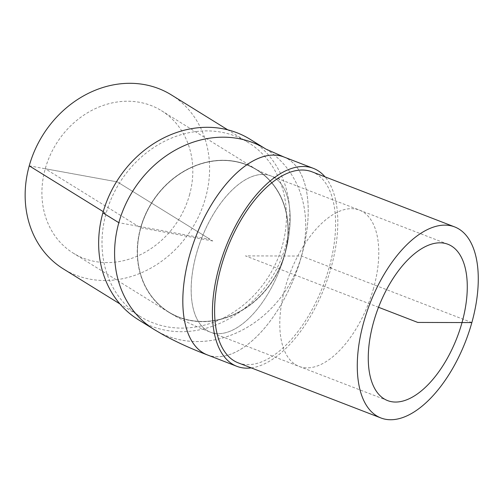 <?xml version="1.0" encoding="UTF-8"?>
<svg xmlns="http://www.w3.org/2000/svg" width="503" height="503" viewBox="0 0 503 503"><rect width="100%" height="100%" fill="white"/><g stroke="black" fill="none" stroke-linecap="round" stroke-linejoin="round"><path stroke-width="0.38" stroke-dasharray="2.52 1.89" d="M284.704 254.109A83.592 71.847 121.8 0 0 256.769 169.907A83.592 71.847 121.8 0 0 151.673 203.155A83.592 71.847 121.8 0 0 168.756 312.049A83.592 71.847 121.8 0 0 284.704 254.109M284.648 254.072A83.592 71.847 -58.2 0 1 168.694 312.017A83.592 71.847 -58.2 0 1 151.617 203.118A83.592 71.847 -58.2 0 1 256.706 169.869A83.592 71.847 -58.2 0 1 284.648 254.072M284.805 254.103A83.775 72.011 -58.2 0 1 168.599 312.174A83.775 72.011 -58.2 0 1 151.478 203.036A83.775 72.011 -58.2 0 1 256.807 169.712A83.775 72.011 -58.2 0 1 284.805 254.103M189.468 195.07A83.775 72.011 121.8 0 0 161.469 110.685A83.775 72.011 121.8 0 0 56.141 144.009A83.775 72.011 121.8 0 0 73.262 253.141A83.775 72.011 121.8 0 0 189.468 195.07M140.658 227.821A83.775 72.011 121.8 0 0 168.656 312.212A83.775 72.011 121.8 0 0 284.868 254.141A83.775 72.011 121.8 0 0 256.863 169.75A83.775 72.011 121.8 0 0 140.658 227.821M154.295 329.591A106.12 91.213 121.8 0 0 301.492 256.04A106.102 91.194 121.8 0 0 266.081 149.202A106.102 91.194 121.8 0 0 238.309 138.551A106.102 91.194 121.8 0 0 124.587 206.645A106.102 91.194 121.8 0 0 154.371 329.616A106.102 91.194 121.8 0 0 301.479 256.033A106.12 91.213 121.8 0 0 266.024 149.146A106.12 91.213 121.8 0 0 265.861 149.045M250.154 139.318A106.12 91.213 -58.2 0 1 271.771 277.518A106.12 91.213 -58.2 0 1 138.426 319.763M102.889 212.832L106.095 213.417A102.392 88.012 -58.2 0 1 248.124 142.443A102.392 88.012 -58.2 0 1 269.048 275.833A102.392 88.012 -58.2 0 1 140.318 316.557A102.392 88.012 -58.2 0 1 106.095 213.417L103.228 211.644M171.272 94.853A102.392 88.012 -58.2 0 1 192.19 228.243A102.392 88.012 -58.2 0 1 63.46 268.973M207.274 354.879A106.102 53.287 111.1 0 0 301.542 256.065A106.12 53.293 -68.9 0 0 284.654 157.288A106.12 53.293 -68.9 0 1 301.555 256.065A106.12 53.293 -68.9 0 1 208.204 355.237A106.12 53.293 -68.9 0 0 301.555 256.065A106.102 53.287 111.1 0 0 283.723 156.923M251.261 367.894A106.12 53.293 111.1 0 0 331.144 267.489A106.12 53.293 111.1 0 0 325.045 176.855M238.208 362.852A102.392 51.425 111.1 0 0 329.176 267.489A102.392 51.425 111.1 0 0 311.992 171.812M378.526 307.276L245.477 255.895L301.504 256.052L331.144 267.489L329.176 267.489L471.845 322.586M29.237 165.833L117.362 181.916L210.179 239.384L118.827 222.697M373.528 288.382A83.775 42.076 -68.9 0 1 287.917 357.143A83.775 42.076 -68.9 0 1 326.409 219.258A83.775 42.076 -68.9 0 1 373.528 288.382M387.593 400.589L210.461 332.181A83.775 42.076 111.1 0 1 196.403 253.902A83.775 42.076 111.1 0 1 262.874 174.422L262.912 174.434A83.775 42.076 -68.9 0 1 270.865 175.893A83.775 42.076 -68.9 0 1 284.924 254.166A83.775 42.076 -68.9 0 1 199.314 322.92A83.775 42.076 -68.9 0 1 237.812 185.035A83.775 42.076 -68.9 0 1 284.924 254.166A83.775 42.076 -68.9 0 1 218.459 333.652L218.421 333.634A83.775 42.076 111.1 0 1 210.461 332.181A83.775 42.076 111.1 0 0 210.461 332.181C197.685 327.296 186.097 322.014 175.685 316.318L168.656 312.212M212.782 240.994L140.595 227.784L45.176 168.706L117.281 181.866L212.782 240.994M256.807 169.712L161.469 110.685M168.599 312.174L73.262 253.141M447.959 244.282L270.865 175.893C258.875 171.177 256.209 169.354 256.693 169.649L256.863 169.75M266.081 149.202L264.628 148.303M154.371 329.616L152.918 328.723M248.124 142.443L227.765 129.837M140.318 316.557L119.953 303.95"/><path stroke-width="0.75" d="M462.018 322.561A83.775 42.076 -68.9 0 1 387.593 400.589A83.775 42.076 -68.9 0 1 373.528 322.31A83.775 42.076 -68.9 0 1 447.959 244.282A83.775 42.076 -68.9 0 1 462.018 322.561M152.918 328.723L138.426 319.763A106.12 91.213 -58.2 0 1 102.889 212.832A106.12 91.213 -58.2 0 1 222.376 128.661A106.12 91.213 -58.2 0 1 250.154 139.318L264.628 148.303M119.953 303.95L63.46 268.973A102.392 88.012 -58.2 0 1 29.237 165.833A102.392 88.012 -58.2 0 1 171.272 94.853L227.765 129.837M208.204 355.237A106.12 53.293 -68.9 0 1 207.28 354.898A106.12 53.293 -68.9 0 1 189.474 255.75A106.12 53.293 -68.9 0 1 283.749 156.917A106.12 53.293 -68.9 0 1 284.654 157.288A106.12 53.293 -68.9 0 0 195.799 236.706A106.12 53.293 -68.9 0 0 208.204 355.237M325.045 176.855A106.12 53.293 111.1 0 0 313.319 168.335L283.723 156.923A106.102 53.287 111.1 0 0 195.805 236.712A106.102 53.287 111.1 0 0 207.274 354.879L236.856 366.322A106.12 53.293 111.1 0 0 251.261 367.894M265.861 149.045A106.12 91.213 121.8 0 0 118.827 222.703A106.12 91.213 121.8 0 0 154.295 329.591L162.985 334.684C176.239 341.946 191.002 348.686 207.28 354.898M313.319 168.335A106.12 53.293 111.1 0 0 225.388 248.136A106.12 53.293 111.1 0 0 236.856 366.322M454.662 226.916L311.992 171.812A102.392 51.425 111.1 0 0 227.13 248.809A102.392 51.425 111.1 0 0 238.208 362.852L380.884 417.955A102.392 51.425 111.1 0 0 471.845 322.586A102.392 51.425 111.1 0 0 454.662 226.916A102.392 51.425 111.1 0 0 369.806 303.906A102.392 51.425 111.1 0 0 380.884 417.955M471.845 322.586L417.773 322.436L378.526 307.276M118.827 222.697L102.889 212.832M103.228 211.644L29.237 165.833M266.024 149.146L283.749 156.917"/></g></svg>
